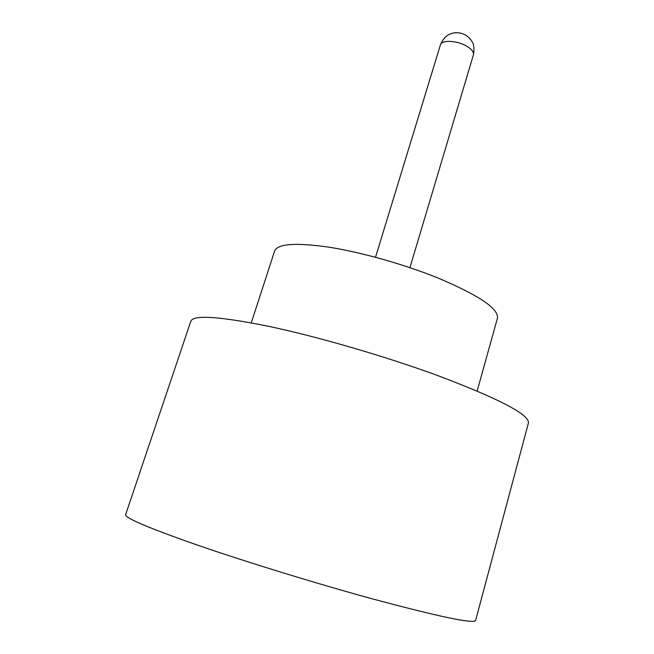 <?xml version="1.0" encoding="UTF-8"?>
<svg xmlns="http://www.w3.org/2000/svg" width="654" height="654" viewBox="0 0 654 654"><rect width="100%" height="100%" fill="white"/><g stroke="black" fill="none" stroke-linecap="round" stroke-linejoin="round"><path stroke-width="0.98" d="M251.267 322.831L274.647 250.981C277.705 243.713 295.788 242.446 328.913 247.171C361.188 252.248 403.829 264.241 437.469 277.795C478.924 295.265 498.912 308.745 497.432 318.245L477.15 391.035M190.854 321.147C193.584 314.631 219.826 316.422 269.587 326.51C318.482 336.924 385.1 356.299 437.093 375.322C499.313 398.826 529.748 414.742 528.407 423.056L475.621 620.425C473.815 624.014 439.57 616.869 372.87 598.99C317.345 583.809 248.079 562.546 199.078 545.673C149.48 528.342 124.988 518.042 125.593 514.747L190.854 321.147M440.428 44.84C444.336 35.349 450.312 33.673 453.631 32.994C457.62 32.267 461.561 32.929 465.452 34.981C468.853 37.204 471.125 39.575 472.27 42.085C473.978 44.235 474.371 48.47 473.431 54.805C474.003 51.715 471.207 48.551 465.051 45.298C455.282 40.246 441.417 40.057 440.428 44.84L375.519 257.267M473.431 54.805L409.935 267.666"/></g></svg>
